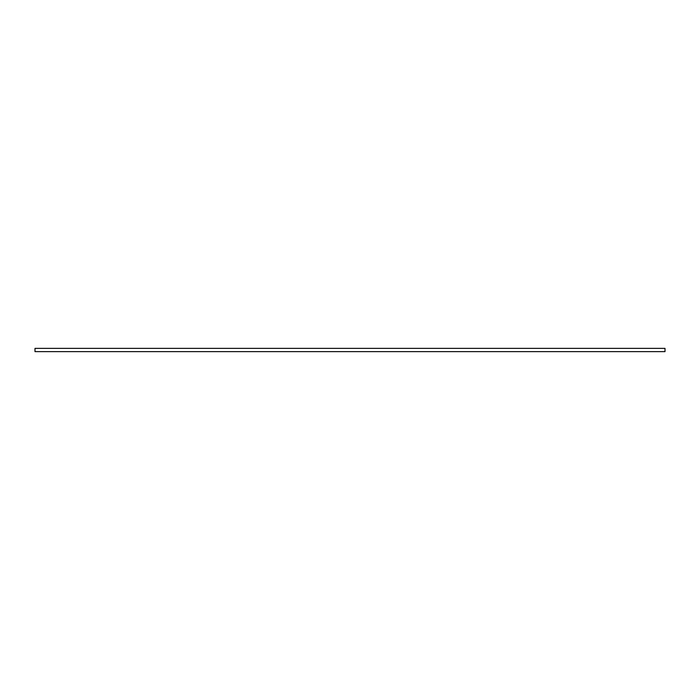 <?xml version="1.0" encoding="UTF-8"?>
<svg xmlns="http://www.w3.org/2000/svg" width="700" height="700" viewBox="0 0 700 700"><rect width="100%" height="100%" fill="white"/><g stroke="black" fill="none" stroke-linecap="round" stroke-linejoin="round"><path stroke-width="1.05" d="M665 348.373L665 351.627L35 351.627L35 348.373L665 348.373"/></g></svg>
